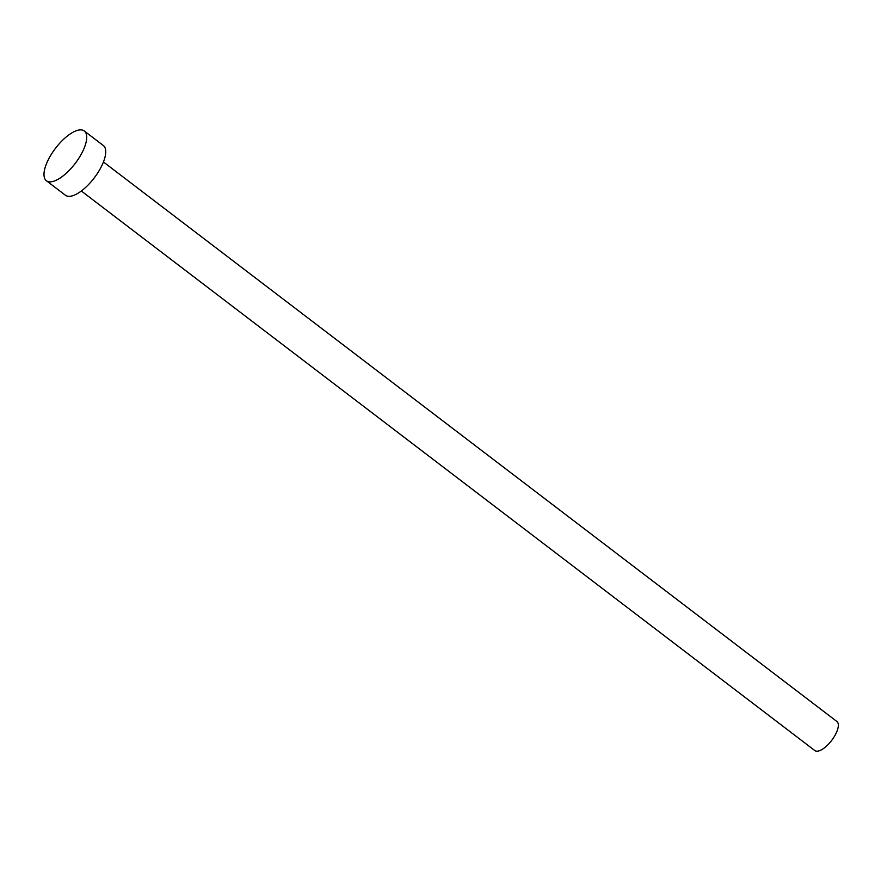 <?xml version="1.0" encoding="UTF-8"?>
<svg xmlns="http://www.w3.org/2000/svg" width="881" height="881" viewBox="0 0 881 881"><rect width="100%" height="100%" fill="white"/><g stroke="black" fill="none" stroke-linecap="round" stroke-linejoin="round"><path stroke-width="1.32" d="M103.451 161.983L836.95 721.55A18.237 7.246 127.3 0 1 835.794 733.873A18.237 7.246 127.3 0 1 814.826 750.557L81.316 190.99M84.312 131.005L103.33 145.508A31.264 12.422 127.3 0 1 101.348 166.641A31.264 12.422 127.3 0 1 65.403 195.23L46.385 180.726A31.264 12.422 127.3 0 1 48.367 159.593A31.264 12.422 127.3 0 1 84.312 131.005A31.264 12.422 127.3 0 1 82.34 152.138A31.264 12.422 127.3 0 1 46.385 180.726"/></g></svg>
